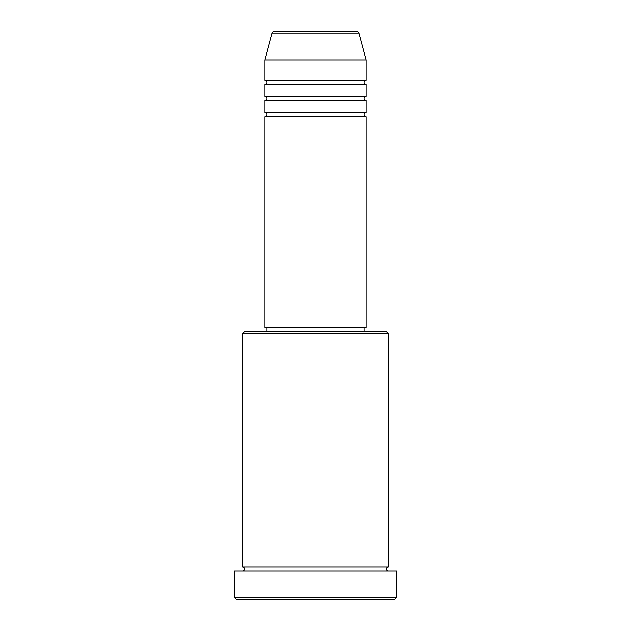 <?xml version="1.0" encoding="UTF-8"?>
<svg xmlns="http://www.w3.org/2000/svg" width="631" height="631" viewBox="0 0 631 631"><rect width="100%" height="100%" fill="white"/><g stroke="black" fill="none" stroke-linecap="round" stroke-linejoin="round"><path stroke-width="0.95" d="M359 33.057L272 33.057A2.027 2.027 0 0 1 273.957 31.55L357.043 31.55A2.027 2.027 0 0 1 359 33.057L366.209 59.945L264.791 59.945L264.791 80.224A2.027 2.027 0 0 1 266.826 82.259A2.027 2.027 0 0 1 264.791 84.286L264.791 96.456A2.027 2.027 0 0 1 266.826 98.483A2.027 2.027 0 0 1 264.791 100.51L264.791 112.681A2.027 2.027 0 0 1 266.826 114.708A2.027 2.027 0 0 1 264.791 116.735L264.791 327.67L366.209 327.67L366.209 116.735L264.791 116.735M366.209 59.945L366.209 80.224A2.027 2.027 0 0 0 364.174 82.259A2.027 2.027 0 0 0 366.209 84.286L366.209 96.456A2.027 2.027 0 0 0 364.174 98.483A2.027 2.027 0 0 0 366.209 100.51L366.209 112.681A2.027 2.027 0 0 0 364.174 114.708A2.027 2.027 0 0 0 366.209 116.735M242.485 333.752L244.512 331.725L386.487 331.725L388.515 333.752L242.485 333.752L242.485 567.001A2.027 2.027 0 0 1 244.512 569.028A2.027 2.027 0 0 1 242.485 571.055M394.604 599.45L236.396 599.45L234.369 597.423L396.631 597.423L394.604 599.45M388.515 333.752L388.515 567.001A2.027 2.027 0 0 0 386.487 569.028A2.027 2.027 0 0 0 388.515 571.055M366.209 100.51L264.791 100.51M366.209 112.681L264.791 112.681M266.826 327.67L266.826 331.725M364.174 327.67L364.174 331.725M388.515 567.001L242.485 567.001M396.631 597.423L396.631 571.055L234.369 571.055L234.369 597.423M272 33.057L264.791 59.945M366.209 80.224L264.791 80.224M366.209 84.286L264.791 84.286M366.209 96.456L264.791 96.456"/></g></svg>
